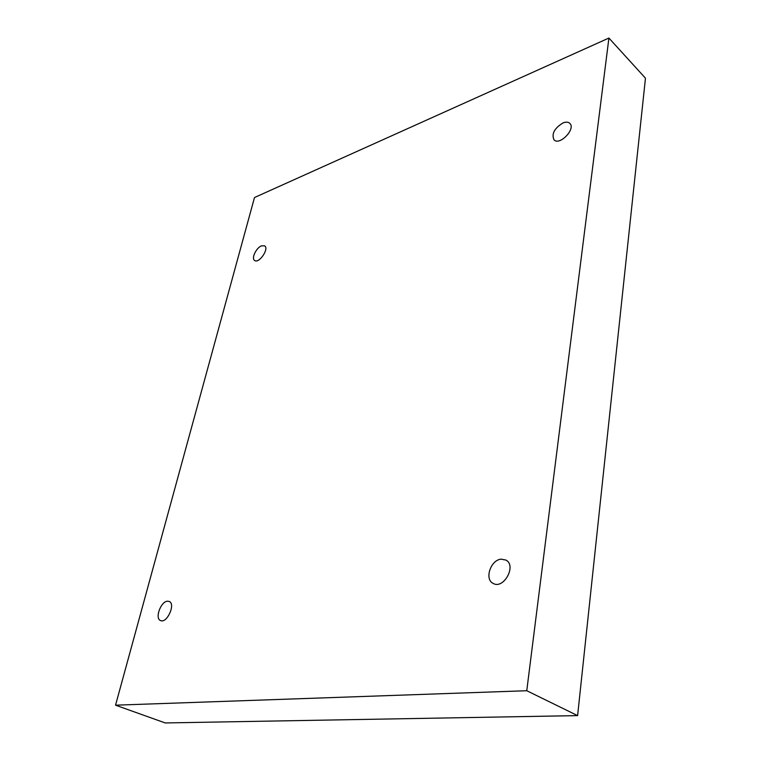 <?xml version="1.0" encoding="UTF-8"?>
<svg xmlns="http://www.w3.org/2000/svg" width="761" height="761" viewBox="0 0 761 761"><rect width="100%" height="100%" fill="white"/><g stroke="black" fill="none" stroke-linecap="round" stroke-linejoin="round"><path stroke-width="1.14" d="M115.539 705.181L165.251 722.95L577.609 715.616L645.461 78.193L608.914 38.05L254.497 197.527L115.539 705.181L526.764 690.722L577.609 715.616M526.764 690.722L608.914 38.05M167.401 601.2C160.704 601.561 154.626 618.598 160.552 620.548C166.963 623.811 175.972 603.777 169.18 601.428L167.401 601.2M261.556 245.832C256.238 247.715 251.111 258.512 254.621 260.471C258.911 263.981 269.442 248.676 264.666 245.87L261.556 245.832M563.054 122.911C554.408 128.209 551.392 133.85 554.008 139.834C559.563 146.036 576.115 128.809 569.789 123.339C568.22 121.922 565.975 121.779 563.054 122.911M501.128 559.164C490.769 559.877 484.234 579.073 492.995 583.316C503.411 589.965 516.938 565.699 505.979 560.086L501.128 559.164"/></g></svg>

